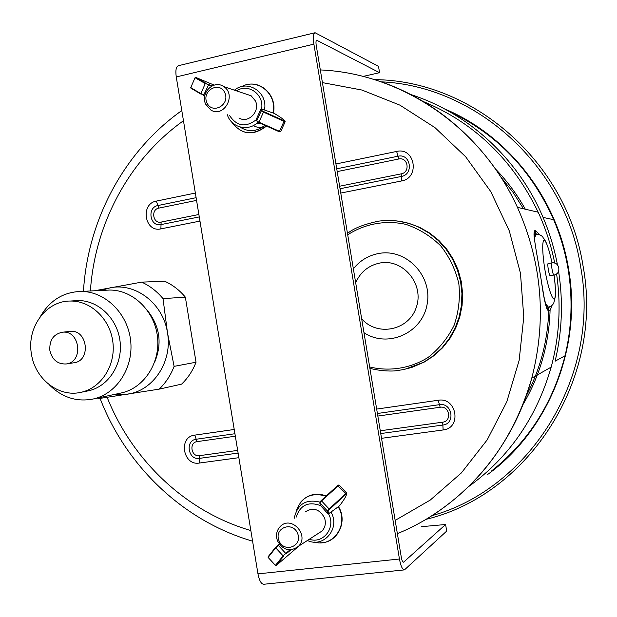 <?xml version="1.0" encoding="UTF-8"?>
<svg xmlns="http://www.w3.org/2000/svg" width="617" height="617" viewBox="0 0 617 617"><rect width="100%" height="100%" fill="white"/><g stroke="black" fill="none" stroke-linecap="round" stroke-linejoin="round"><path stroke-width="0.93" d="M49.869 350.549C52.198 359.834 57.643 364.308 66.204 363.968C83.866 362.164 80.094 329.972 62.479 332.208C53.432 334.113 49.229 340.229 49.869 350.549M314.847 32.794L178.475 65.68C176.1 66.528 175.359 70.276 176.261 76.94L257.968 573.872C259.302 580.728 261.284 584.183 263.906 584.253L404.258 569.907M445.605 524.504L446.7 531.075L404.459 569.884C402.461 569.746 400.788 566.121 399.446 559.01L313.891 44.139C312.896 37.244 313.289 33.449 315.079 32.732L378.514 66.374L379.563 72.683L316.745 40.244C315.95 40.568 315.773 42.257 316.22 45.311L401.312 557.367C401.914 560.521 402.654 562.133 403.549 562.195L445.605 524.504L421.642 526.663M264.708 125.359C256.603 131.83 248.373 132.377 240.005 127.017M334.059 504.266L334.483 504.652M261.184 123.747L256.749 123.315M261.168 127.966L257.096 127.218M396.746 220.932L408.508 223.184L419.791 227.395L429.864 233.18L438.957 240.53L446.831 249.283L453.287 259.217L458.146 270.076L461.277 281.591L462.611 293.468L462.102 305.392L459.765 317.069L455.67 328.19L449.924 338.478L442.69 347.672L434.144 355.554L424.527 361.932L411.84 367.416M94.501 290.777L141.694 282.123L164.739 281.252C172.644 284.869 179.508 290.16 185.347 297.132L196.029 362.225C192.735 370.771 187.923 378.074 181.599 384.136L159.201 389.126L98.651 398.613L97.555 398.065M185.347 297.132L163.019 298.636L167.462 332.625L174.11 366.359L196.029 362.225M174.11 366.359C170.716 375.244 165.742 382.833 159.201 389.126M141.694 282.123C149.869 285.879 156.98 291.386 163.019 298.636M101.288 290.453L110.165 287.815C135.617 282.393 163.281 303.664 167.462 332.625C172.752 361.392 153.355 390.8 127.518 394.163L114.955 394.317M147.725 310.86C160.096 326.786 162.34 344.039 154.466 362.619M69.544 331.452L70.215 331.383C87.66 329.17 91.393 360.991 73.893 362.781L66.204 363.968M31.444 354.035C26.531 327.619 45.951 300.734 70.346 301.042C90.907 300.595 110.32 319.251 112.911 342.396C115.734 365.519 101.149 388.07 81.035 392.296C58.839 397.664 34.968 378.969 31.444 354.035M74.418 300.788L77.912 300.572C98.28 300.132 117.5 318.573 120.068 341.456C122.86 364.308 108.407 386.612 88.478 390.792L87.321 391.031M40.306 316.652C49.769 300.402 63.374 291.988 81.128 291.425C105.129 291.386 127.557 313.228 130.596 340.206C133.874 367.154 117.091 393.492 93.715 398.891C76.855 402.299 61.993 397.549 49.144 384.661M105.291 290.26L109.857 290.036C132.987 289.998 154.559 310.875 157.458 336.658C160.597 362.418 144.424 387.623 121.896 392.828L120.045 393.222M558.578 271.326C563.306 301.636 562.149 331.591 555.115 361.192L565.049 355.747C552.824 403.487 528.175 442.019 491.086 471.334C528.175 442.019 552.824 403.495 565.049 355.747C571.882 327.064 572.885 298.057 568.033 268.742C565.157 251.782 560.359 235.432 553.657 219.683C531.299 169.683 496.377 133.557 448.906 111.307C496.384 133.565 531.299 169.69 553.657 219.683L543.068 217.415C549.554 232.671 554.351 248.489 557.452 264.855M410.829 94.555C468.041 112.896 518.187 158.492 543.068 217.415M363.097 76.431L379.563 72.683M553.865 275.066L550.194 275.683C549.176 276.161 547.001 263.42 548.127 263.559L551.799 262.927C551.367 263.351 551.428 265.387 551.999 269.035C552.678 272.76 553.302 274.766 553.865 275.066C561.794 274.025 559.619 261.276 551.799 262.927M545.281 303.371L548.405 307.135L545.767 305.322M534.168 236.797L535.949 234.499M347.71 234.799C364.925 223.686 385.679 219.891 405.878 224.372C419.02 228.83 430.643 236.01 440.746 245.905C449.531 257.088 455.562 269.691 458.84 283.697C460.305 298.019 458.709 311.932 454.05 325.437C447.718 338.17 439.065 348.844 428.09 357.451C410.436 368.434 389.566 371.758 369.676 366.961M548.791 307.59L548.783 308.299M548.721 311.007C547.641 341.317 540.145 369.622 526.232 395.921M500.495 176.516L512.804 191.995L523.494 208.77M534.484 231.498L535.703 234.599M550.094 310.158C548.991 344.317 539.952 375.799 522.969 404.598M495.32 168.827C507.004 180.874 517 194.332 525.314 209.202M554.722 263.12C551.189 245.45 545.675 228.483 538.194 212.217C512.789 159.734 474.488 122.837 423.27 101.527M468.612 486.62C509.141 457.32 536.659 417.485 551.174 367.107C559.388 336.566 561.192 305.492 556.596 273.886M537.152 234.375L535.271 233.172L534.067 235.262M546.207 306.857L548.143 308.616L549.539 306.85M539.62 234.784L535.579 230.65C531.314 228.575 537.237 254.79 541.448 281.437C545.204 309.156 548.675 317.184 551.86 305.531M238.918 117.97C248.25 123.917 260.575 111.23 255.399 100.88L251.15 95.782L245.736 93.969M261.716 109.008L273.346 113.119C277.38 96.368 261.585 80.102 246.114 84.884M206.888 102.684C201.45 90.622 219.575 80.642 224.881 92.866C230.326 105.029 212.101 114.893 206.888 102.684M205.677 104.204L210.86 110.042C223.948 118.287 236.943 94.632 223.67 86.581C213.891 79.346 200.085 92.974 205.677 104.204M262.21 127.31L257.574 127.31L253.055 125.698M317.686 533.821L322.159 530.921C325.383 527.149 326.146 522.753 324.457 517.732C319.421 508.925 312.935 507.027 305.006 512.033M319.976 542.775C337.059 543.569 348.227 521.897 338.471 506.619L328.529 513.853C336.257 527.35 323.285 544.341 309.302 539.25M278.899 540.469C273.909 527.674 292.882 520.756 297.726 533.697C302.716 546.608 283.643 553.372 278.899 540.469M277.449 540.77C283.087 550.457 290.121 552.284 298.535 546.238C309.68 535.294 291.486 515.218 280.519 526.232C276.609 530.219 275.591 535.062 277.449 540.77M399.446 559.01L257.968 573.872M313.891 44.139L176.261 76.94M250.849 530.581C185.894 511.616 132.316 460.575 107.142 397.317M90.398 290.977C94.856 223.848 129.092 159.441 183.457 120.739M322.421 82.616L361.94 90.043L399.916 105.145L434.939 127.596L465.634 156.733L490.77 191.586L509.31 230.912L520.463 273.254L523.779 316.976L519.136 360.405L506.758 401.875L487.222 439.828L461.362 472.931L430.273 500.055L395.173 520.393M234.221 429.478L194.687 435.139C178.136 436.836 182.902 465.943 199.26 463.058L238.864 457.683M381.53 438.317L443.145 429.956C462.025 428.144 456.788 396.847 438.186 400.263L376.671 409.079M340.777 193.059L401.574 180.951C420.2 177.997 415.002 146.885 396.646 151.435L335.941 163.983M195.35 193.044L156.325 201.111C139.982 203.811 144.717 232.763 160.875 228.876L199.962 221.094M469.722 485.826L468.866 486.327M423.794 101.844L424.774 102.144L423.794 101.844M317.076 40.321L316.382 40.483M403.796 562.064L403.179 562.126M548.405 307.135C551.128 306.487 552.948 304.999 553.865 302.669L555.369 296.484C555.724 292.558 555.3 285.409 554.097 275.02C555.701 287.669 555.871 295.628 554.598 298.906C552.554 300.911 548.081 287.761 545.012 270.331C542.119 252.87 541.973 238.98 544.572 240.198C546.855 242.859 549.338 250.425 552.014 262.896C546.878 238.447 542.968 238.494 542.968 237.29C541.448 235.185 539.127 234.252 536.011 234.483L534.345 238.617M355.67 282.717C360.482 272.004 368.526 265.449 379.794 263.05C402.994 258.353 424.481 284.028 416.344 307.166C408.994 330.565 377.195 336.967 361.655 318.719M353.364 268.804C359.912 260.629 368.28 255.538 378.452 253.541C406.001 247.972 432.895 275.807 427.072 304.528C422.059 333.404 387.414 348.412 363.976 332.679M390.792 220.493C400.595 220.824 410.012 223.099 419.028 227.318L429.116 233.11L438.232 240.483L446.122 249.26L452.593 259.217L457.459 270.099L460.606 281.645L461.94 293.545L461.423 305.508L459.087 317.207L454.984 328.352L449.222 338.664L441.973 347.888L433.412 355.785L423.771 362.179L408.331 368.488M444.548 108.908C507.529 135.131 556.95 197.401 568.535 268.665C582.479 347.224 548.505 430.604 487.391 474.674M381.167 81.837C475.275 85.817 564.871 165.094 580.628 266.606C600.973 375.892 530.103 488.44 431.969 515.658M534.083 235.532L535.571 233.612L536.697 234.398M549.091 306.988C548.413 308.693 547.426 308.562 546.13 306.61M428.962 517.54C479.717 485.702 514 439.227 531.785 378.113C546.816 319.645 542.042 262.726 517.447 207.358C488.865 144.694 434.036 97.278 372.66 79.092M199.26 463.058L199.368 458.385C188.131 460.39 184.853 440.384 196.229 439.235L194.687 435.139M443.145 429.956L442.852 425.044L380.743 433.55M238.108 453.079L199.368 458.385L199.43 455.67C191.177 457.143 188.771 442.451 197.124 441.618L235.332 436.211M377.403 413.49L439.451 404.675L438.186 400.263M197.124 441.618L196.229 439.235L234.923 433.736M377.835 416.059L440.183 407.243L439.451 404.675C452.199 402.353 455.786 423.786 442.852 425.044L442.674 422.182L380.28 430.774M156.325 201.111L157.913 205.538L196.113 197.687M336.743 168.796L397.973 156.217L396.646 151.435M160.875 228.876L161.037 224.58C149.946 227.264 146.692 207.374 157.913 205.538L158.839 208.114L196.553 200.394M337.206 171.595L398.736 159.001L397.973 156.217C410.552 153.116 414.115 174.426 401.351 176.462L401.574 180.951M398.736 159.001C407.968 156.733 410.575 172.351 401.22 173.855L401.351 176.462L340.052 188.74M199.276 216.922L161.037 224.58L161.13 222.081C152.993 224.064 150.594 209.456 158.839 208.114M237.668 450.402L199.43 455.67M440.183 407.243C449.538 405.546 452.161 421.257 442.674 422.182M401.22 173.855L339.635 186.226M198.875 214.5L161.13 222.081M261.585 108.97C264.338 94.432 248.127 82.84 236.512 90.876M229.393 115.279C236.758 126.439 245.79 127.858 256.479 119.544L256.41 119.12M208.399 84.429L212.063 85.917L208.399 84.429L208.507 85.069L211.43 86.257M205.816 83.233L195.72 77.472L208.507 85.069L203.579 95.319L190.761 87.575L191.015 88.246L200.995 94.123M195.049 77.719L190.761 87.575L195.065 77.688L195.72 77.472L195.088 77.75L205.276 83.573L200.872 93.522L204.875 95.319M195.751 77.487L196.314 77.642M196.353 77.657L214.145 85.107M203.633 95.342L204.782 95.789M263.559 109.587L262.919 109.078M260.852 109.224L261.222 110.913L256.695 120.947L256.402 119.066L260.852 109.224L263.683 109.625M261.107 108.97L261.67 108.993M285.17 121.757L280.604 131.714L285.177 121.742L284.923 121.048L284.005 120.724L285.147 121.757L284.028 121.341L284.013 120.731L263.729 111.623L263.49 112.117L284.028 121.341L279.478 131.313L258.947 122.166L263.49 112.117L261.222 110.913L261.917 110.659L261.531 108.97M261.461 108.947L261.847 110.636L263.729 111.615L261.917 110.659M284.005 120.724L263.729 111.615M273.362 113.042L275.205 113.975C280.897 117.407 284.128 119.767 284.923 121.048M279.987 131.969L280.604 131.714L279.478 131.313L279.023 131.645L279.948 131.953M279.023 131.645L258.754 122.621L258.947 122.166L256.695 120.947M256.487 119.621L256.41 119.058M241.571 86.642C257.49 77.48 277.581 94.177 272.953 112.988M266.058 125.976C252.754 136.226 241.162 134.753 231.29 121.557M264.492 109.749C268.071 92.234 247.456 78.968 234.429 90.182M227.28 114.677C231.344 127.912 248.79 132.053 258.346 121.881M330.211 512.526L328.529 513.853M320.269 505.524C308.23 501.243 300.201 505.115 296.183 517.146M329.208 513.151L328.768 513.776M327.943 513.699L328.437 513.575L328.105 510.945L327.365 510.93L327.712 513.56L328.391 513.653M320.192 505.115L327.727 513.575M328.437 513.575L328.105 510.945L329.509 509.38L329.116 508.963L327.365 510.93L319.799 502.886L321.21 500.564L319.822 502.145M345.859 494.356L346.638 493.816L346.607 493.052L345.859 494.356L329.509 509.38L345.859 494.356L345.682 493.747L329.116 508.963L321.21 500.564L337.584 485.625L321.21 500.564M320.292 505.67L319.799 502.886L321.542 500.911L339.065 485.093L346.607 493.052L345.682 493.747L337.584 485.618M346.638 493.816C346.399 495.837 344.17 499.631 339.967 505.207L338.532 506.727M338.371 485.101L338.972 485.016M339.065 485.093L346.631 493.052M289.975 549.909L285.717 553.395L285.825 554.051L290.923 549.878L285.825 554.051M279.478 544.441L277.719 545.266L275.637 547.24L275.714 547.842L283.118 555.863L275.421 565.357L268.125 557.421L275.714 547.842L278.306 545.374L285.717 553.395L283.118 555.863L283.751 556.025L276.138 565.396L283.751 556.025M275.421 565.357L276.138 565.396L275.421 565.357M276.609 565.157L276.138 565.396M299.145 545.844L276.671 565.11M275.39 565.419L268.125 557.421L268.14 556.719L275.591 547.302M275.583 547.302L268.148 556.711M277.719 545.266L275.637 547.248M279.208 544.071L277.781 545.22L279.208 544.071M338.131 506.835C349.322 524.18 333.319 547.788 314.5 542.088M296.114 511.3C301.281 497.024 311.215 491.965 325.907 496.114M307.413 540.484C323.647 548.413 340.576 528.407 331.059 512.233M319.822 502.099C305.885 498.775 297.355 504.166 294.232 518.28M62.479 332.208L70.215 331.383M81.035 392.296L88.478 390.792M70.346 301.042L77.912 300.572M93.715 398.891L121.896 392.828M81.128 291.425L109.857 290.036M419.791 227.395L419.028 227.318C405.963 221.341 392.435 219.297 378.437 221.171C363.59 224.387 353.279 228.491 347.494 233.496M424.527 361.932L404.374 369.46L395.613 370.786C394.093 371.118 382.494 371.65 369.899 368.341M374.473 79.647C471.92 80.11 566.822 160.998 583.096 266.22C604.251 379.27 528.275 495.073 425.977 519.344M546.145 306.657L548.127 308.616L548.359 310.482C548.066 310.775 547.472 309.927 546.577 307.937L543.993 296.9L538.888 266.004C535.456 246.8 533.582 235.092 534.091 233.203L534.931 231.074C535.379 230.82 535.494 231.522 535.271 233.172L534.075 235.478M538.194 212.217L517.447 207.358C481.005 126.801 400.965 73.292 320.316 69.937M551.174 367.107L531.785 378.113C512.727 449.484 460.706 507.961 397.371 533.628M181.784 110.566C123.894 151.635 87.707 220.146 83.457 291.309M100.07 398.397C126.123 466.105 183.102 520.964 252.592 541.178M262.896 109.07L263.667 109.618M231.367 121.642C241.37 134.876 253.055 136.38 266.421 126.138M223.67 86.581L251.15 95.782M329.509 509.38L328.105 510.945M326.162 495.875C315.804 492.327 307.158 494.595 300.224 502.67M298.535 546.238L322.159 530.921"/></g></svg>
